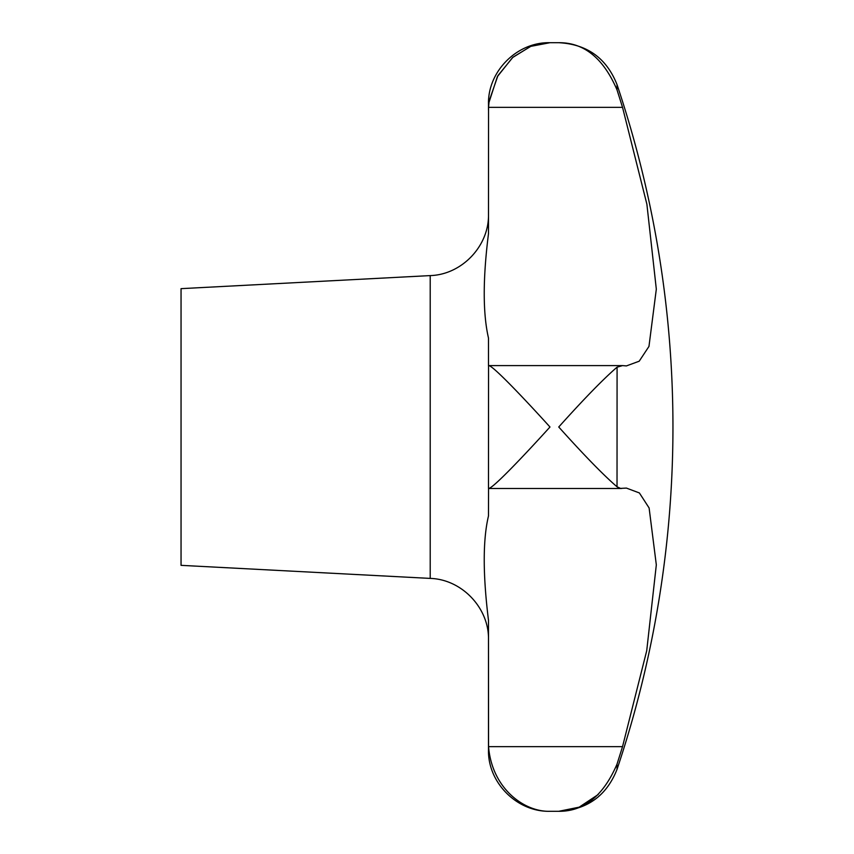 <?xml version="1.0" encoding="UTF-8"?>
<svg xmlns="http://www.w3.org/2000/svg" width="854" height="854" viewBox="0 0 854 854"><rect width="100%" height="100%" fill="white"/><g stroke="black" fill="none" stroke-linecap="round" stroke-linejoin="round"><path stroke-width="1.28" d="M488.488 365.918L488.488 338.056C482.82 313.514 482.82 278.724 488.488 233.665L488.552 107.348L489.128 101.028L497.925 75.643L512.998 57.175L530.932 46.287L549.976 42.7L558.74 42.7C583.976 42.476 603.404 58.211 617.026 89.883L622.534 107.348L646.884 204.191L656.32 289.175L648.965 346.425L639.198 361.21L626.409 365.918L622.534 365.597L617.026 367.199C603.404 378.962 583.976 398.903 558.74 427C583.976 455.097 603.404 475.037 617.026 486.801L620.548 488.403L626.409 488.082L639.39 492.95L649.115 507.97L656.32 564.868L646.724 650.705L622.534 746.652L617.026 764.116C603.404 795.789 583.976 811.524 558.74 811.3L579.183 807.158L598.227 794.519M620.548 752.972L622.534 746.652L488.552 746.652L488.488 620.335C482.82 574.507 482.82 539.707 488.488 515.944L488.552 488.403C491.968 489.406 524.249 455.417 549.976 427C524.249 398.583 491.968 364.594 488.552 365.597L488.488 488.285M618.424 487.687L617.079 486.844M430.213 578.404L430.213 275.596L181.048 288.652L181.048 565.348L430.213 578.404C461.897 579.311 489.246 608.123 488.488 639.806M622.534 365.597L488.552 365.597M617.026 486.801L617.079 367.156M618.424 366.313L619.321 365.918M618.221 93.662L617.111 90.15M488.488 104.188L488.488 110.059L488.488 104.188C487.645 71.33 517.129 41.857 549.976 42.7L530.665 46.383L512.528 57.592L497.391 76.593L488.926 102.597M617.026 764.116L617.026 769.379C606.564 795.821 587.125 809.795 558.74 811.3L549.976 811.3C524.249 812.069 491.968 788.509 488.552 746.652M488.552 488.403L489.128 488.403M488.488 620.335L488.488 749.812C487.645 782.67 517.129 812.143 549.976 811.3M488.552 107.348L622.534 107.348M558.74 42.7C587.136 44.216 606.564 58.189 617.026 84.621L617.026 89.883M617.026 769.379A1076.04 1076.04 0 0 0 617.026 84.621M621.541 488.488L488.766 488.488M430.213 275.596C461.897 274.689 489.246 245.877 488.488 214.194"/></g></svg>
